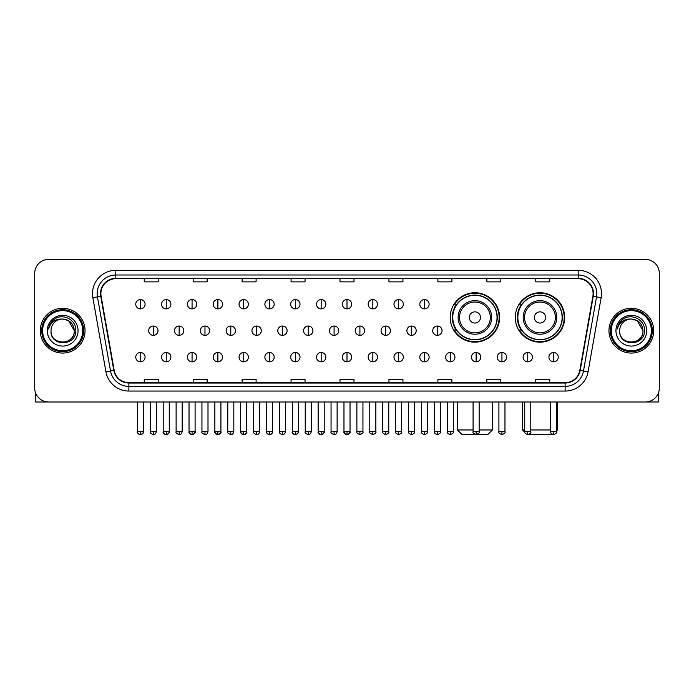 <?xml version="1.0" encoding="UTF-8"?>
<svg xmlns="http://www.w3.org/2000/svg" width="694" height="694" viewBox="0 0 694 694"><rect width="100%" height="100%" fill="white"/><g stroke="black" fill="none" stroke-linecap="round" stroke-linejoin="round"><path stroke-width="1.04" d="M515.269 317.444A24.706 24.706 0 0 0 539.975 342.151A24.706 24.706 0 0 0 564.682 317.444A24.706 24.706 0 0 0 539.975 292.747A24.706 24.706 0 0 0 515.269 317.444M450.198 317.444A24.706 24.706 0 0 0 474.904 342.151A24.706 24.706 0 0 0 499.611 317.444A24.706 24.706 0 0 0 474.904 292.747A24.706 24.706 0 0 0 450.198 317.444M456.123 330.032A22.607 22.607 0 0 1 456.123 304.866M521.194 330.032A22.607 22.607 0 0 1 521.194 304.866M34.7 273.349L34.7 388.015A13.984 13.984 0 0 0 48.684 402L645.316 402A13.984 13.984 0 0 0 659.3 388.015L659.3 273.349A13.984 13.984 0 0 0 645.316 259.374L48.684 259.374A13.984 13.984 0 0 0 34.7 273.349L34.7 388.015M40.295 330.682A22.373 22.373 0 0 0 62.668 353.064A22.373 22.373 0 0 0 85.041 330.682A22.373 22.373 0 0 0 62.668 308.31A22.373 22.373 0 0 0 40.295 330.682A22.373 22.373 0 0 0 62.668 353.064A22.373 22.373 0 0 0 85.041 330.682A22.373 22.373 0 0 0 62.668 308.31A22.373 22.373 0 0 0 40.295 330.682M608.959 330.682A22.373 22.373 0 0 0 631.332 353.064A22.373 22.373 0 0 0 653.705 330.682A22.373 22.373 0 0 0 631.332 308.31A22.373 22.373 0 0 0 608.959 330.682A22.373 22.373 0 0 0 631.332 353.064A22.373 22.373 0 0 0 653.705 330.682A22.373 22.373 0 0 0 631.332 308.31A22.373 22.373 0 0 0 608.959 330.682M100.89 293.631A14.912 14.912 0 0 1 115.803 278.71L578.197 278.71A14.912 14.912 0 0 1 592.884 296.217L579.82 370.336A14.912 14.912 0 0 1 565.124 382.654L128.876 382.654A14.912 14.912 0 0 1 114.18 370.336L101.116 296.217A14.912 14.912 0 0 1 100.89 293.631M100.517 293.631A15.285 15.285 0 0 0 100.751 296.286L113.816 370.396A15.285 15.285 0 0 0 128.876 383.027L565.124 383.027A15.285 15.285 0 0 0 580.184 370.396L593.249 296.286A15.285 15.285 0 0 0 578.197 278.337L115.803 278.337A15.285 15.285 0 0 0 100.517 293.631M92.857 297.674A23.31 23.31 0 0 1 115.803 270.322L578.197 270.322A23.31 23.31 0 0 1 601.143 297.674L588.078 371.793A23.31 23.31 0 0 1 565.124 391.052L128.876 391.052A23.31 23.31 0 0 1 105.922 371.793L92.857 297.674L97.446 296.867A18.643 18.643 0 0 1 115.803 274.989L578.197 274.989A18.643 18.643 0 0 1 596.554 296.867L583.489 370.978A18.643 18.643 0 0 1 565.124 386.385L128.876 386.385A18.643 18.643 0 0 1 110.511 370.978L97.446 296.867A18.643 18.643 0 0 1 97.16 293.631M645.316 259.374L48.684 259.374M48.684 402L645.316 402M659.3 388.015L659.3 273.349M580.184 370.396L583.489 370.978L596.554 296.867L601.143 297.674M340.008 278.71L340.008 281.868L353.992 281.868L353.992 278.71M291.064 278.71L291.064 281.868L305.048 281.868L305.048 278.71M242.119 278.71L242.119 281.868L256.103 281.868L256.103 278.71M193.184 278.71L193.184 281.868L207.168 281.868L207.168 278.71M144.239 278.71L144.239 281.868L158.223 281.868L158.223 278.71M388.952 278.71L388.952 281.868L402.936 281.868L402.936 278.71M437.897 278.71L437.897 281.868L451.881 281.868L451.881 278.71M486.832 278.71L486.832 281.868L500.816 281.868L500.816 278.71M535.777 278.71L535.777 281.868L549.761 281.868L549.761 278.71M353.992 382.654L353.992 379.505L340.008 379.505L340.008 382.654M305.048 382.654L305.048 379.505L291.064 379.505L291.064 382.654M256.103 382.654L256.103 379.505L242.119 379.505L242.119 382.654M207.168 382.654L207.168 379.505L193.184 379.505L193.184 382.654M158.223 382.654L158.223 379.505L144.239 379.505L144.239 382.654M402.936 382.654L402.936 379.505L388.952 379.505L388.952 382.654M451.881 382.654L451.881 379.505L437.897 379.505L437.897 382.654M500.816 382.654L500.816 379.505L486.832 379.505L486.832 382.654M549.761 382.654L549.761 379.505L535.777 379.505L535.777 382.654M35.628 393.038L35.628 402L89.7 402M82.707 330.682A20.039 20.039 0 0 0 62.668 310.643A20.039 20.039 0 0 0 42.62 330.682A20.039 20.039 0 0 0 62.668 350.73A20.039 20.039 0 0 0 82.707 330.682M83.644 330.682A20.976 20.976 0 0 0 62.668 309.706A20.976 20.976 0 0 0 41.692 330.682A20.976 20.976 0 0 0 62.668 351.658A20.976 20.976 0 0 0 83.644 330.682M74.319 330.682C73.625 323.604 69.747 319.726 62.668 319.032L68.498 320.593L74.319 330.682L68.498 320.593L62.668 319.032L68.498 320.593L74.319 330.682L68.498 320.593L62.668 319.032L68.498 320.593L74.319 330.682C75.03 345.716 50.298 345.716 51.018 330.682C49.977 346.861 76.34 346.497 75.793 330.682C76.661 319.587 62.113 312.534 53.733 319.682C50.809 322.12 49.101 325.226 48.597 328.991C50.792 322.051 55.485 318.728 62.668 319.032L68.498 320.593L74.319 330.682C75.03 345.716 50.298 345.716 51.018 330.682C50.298 345.716 75.03 345.716 74.319 330.682C75.03 345.716 50.298 345.716 51.018 330.682C50.298 345.716 75.03 345.716 74.319 330.682C75.03 345.716 50.298 345.716 51.018 330.682C50.298 345.716 75.03 345.716 74.319 330.682C75.03 345.716 50.298 345.716 51.018 330.682C50.298 345.716 75.03 345.716 74.319 330.682C75.03 345.716 50.298 345.716 51.018 330.682C50.298 345.716 75.03 345.716 74.319 330.682C75.03 345.716 50.298 345.716 51.018 330.682C50.298 345.716 75.03 345.716 74.319 330.682C75.03 345.716 50.298 345.716 51.018 330.682A11.651 11.651 0 0 1 62.668 319.032L68.498 320.593L74.319 330.682C74.787 339.73 63.154 345.742 56.058 340.286M47.287 330.682A15.381 15.381 0 0 0 62.668 346.072A15.381 15.381 0 0 0 78.049 330.682A15.381 15.381 0 0 0 62.668 315.302A15.381 15.381 0 0 0 47.287 330.682M53.724 319.682L50.289 323.768M50.081 324.167L50.384 323.604L50.081 324.167M479.146 429.968L492.384 429.968L487.717 434.626L462.083 434.626L457.424 429.968L473.082 429.968M480.5 317.444A5.595 5.595 0 0 0 474.904 311.858A5.595 5.595 0 0 0 469.309 317.444A5.595 5.595 0 0 0 474.904 323.04A5.595 5.595 0 0 0 480.5 317.444M491.682 317.444A16.777 16.777 0 0 0 474.904 300.667A16.777 16.777 0 0 0 458.127 317.444A16.777 16.777 0 0 0 474.904 334.23A16.777 16.777 0 0 0 491.682 317.444A16.777 16.777 0 0 1 474.904 334.23A16.777 16.777 0 0 1 458.127 317.444M497.043 317.444A22.139 22.139 0 0 0 474.904 295.306A22.139 22.139 0 0 0 452.766 317.444A22.139 22.139 0 0 0 474.904 339.592A22.139 22.139 0 0 0 497.043 317.444M499.142 317.444A24.238 24.238 0 0 1 454.188 330.032L456.435 330.032A22.347 22.347 0 0 0 489.686 334.204A22.347 22.347 0 0 0 489.686 300.693A22.347 22.347 0 0 0 456.435 304.866L454.188 304.866A24.238 24.238 0 0 1 499.142 317.444M552.875 434.548L527.076 434.548M530.789 429.968L550.55 429.968M556.614 429.968L557.456 429.968L556.614 430.809M545.571 317.444A5.595 5.595 0 0 0 539.975 311.858A5.595 5.595 0 0 0 534.38 317.444A5.595 5.595 0 0 0 539.975 323.04A5.595 5.595 0 0 0 545.571 317.444M556.753 317.444A16.777 16.777 0 0 0 539.975 300.667A16.777 16.777 0 0 0 523.189 317.444A16.777 16.777 0 0 0 539.975 334.23A16.777 16.777 0 0 0 556.753 317.444A16.777 16.777 0 0 1 539.975 334.23A16.777 16.777 0 0 1 523.189 317.444M562.114 317.444A22.139 22.139 0 0 0 539.975 295.306A22.139 22.139 0 0 0 517.837 317.444A22.139 22.139 0 0 0 539.975 339.592A22.139 22.139 0 0 0 562.114 317.444M522.495 402L522.495 429.968L524.733 429.968M564.213 317.444A24.238 24.238 0 0 1 519.259 330.032L521.506 330.032A22.347 22.347 0 0 0 554.758 334.204A22.347 22.347 0 0 0 554.758 300.693A22.347 22.347 0 0 0 521.506 304.866L519.259 304.866A24.238 24.238 0 0 1 564.213 317.444M140.414 299.548A4.658 4.658 0 0 0 135.755 304.206A4.658 4.658 0 0 0 140.414 308.873A4.658 4.658 0 0 0 145.081 304.206A4.658 4.658 0 0 0 140.414 299.548L140.414 308.873A4.658 4.658 0 0 0 145.081 304.206A4.658 4.658 0 0 0 140.414 299.548M166.239 299.548A4.658 4.658 0 0 0 161.581 304.206A4.658 4.658 0 0 0 166.239 308.873A4.658 4.658 0 0 0 170.898 304.206A4.658 4.658 0 0 0 166.239 299.548L166.239 308.873A4.658 4.658 0 0 0 170.898 304.206A4.658 4.658 0 0 0 166.239 299.548M192.065 299.548A4.658 4.658 0 0 0 187.397 304.206A4.658 4.658 0 0 0 192.065 308.873A4.658 4.658 0 0 0 196.723 304.206A4.658 4.658 0 0 0 192.065 299.548L192.065 308.873A4.658 4.658 0 0 0 196.723 304.206A4.658 4.658 0 0 0 192.065 299.548M217.881 299.548A4.658 4.658 0 0 0 213.223 304.206A4.658 4.658 0 0 0 217.881 308.873A4.658 4.658 0 0 0 222.548 304.206A4.658 4.658 0 0 0 217.881 299.548L217.881 308.873A4.658 4.658 0 0 0 222.548 304.206A4.658 4.658 0 0 0 217.881 299.548M243.707 299.548A4.658 4.658 0 0 0 239.048 304.206A4.658 4.658 0 0 0 243.707 308.873A4.658 4.658 0 0 0 248.365 304.206A4.658 4.658 0 0 0 243.707 299.548L243.707 308.873A4.658 4.658 0 0 0 248.365 304.206A4.658 4.658 0 0 0 243.707 299.548M269.532 299.548A4.658 4.658 0 0 0 264.874 304.206A4.658 4.658 0 0 0 269.532 308.873A4.658 4.658 0 0 0 274.191 304.206A4.658 4.658 0 0 0 269.532 299.548L269.532 308.873A4.658 4.658 0 0 0 274.191 304.206A4.658 4.658 0 0 0 269.532 299.548M295.358 299.548A4.658 4.658 0 0 0 290.691 304.206A4.658 4.658 0 0 0 295.358 308.873A4.658 4.658 0 0 0 300.016 304.206A4.658 4.658 0 0 0 295.358 299.548L295.358 308.873A4.658 4.658 0 0 0 300.016 304.206A4.658 4.658 0 0 0 295.358 299.548M321.175 299.548A4.658 4.658 0 0 0 316.516 304.206A4.658 4.658 0 0 0 321.175 308.873A4.658 4.658 0 0 0 325.842 304.206A4.658 4.658 0 0 0 321.175 299.548L321.175 308.873A4.658 4.658 0 0 0 325.842 304.206A4.658 4.658 0 0 0 321.175 299.548M347 299.548A4.658 4.658 0 0 0 342.342 304.206A4.658 4.658 0 0 0 347 308.873A4.658 4.658 0 0 0 351.658 304.206A4.658 4.658 0 0 0 347 299.548L347 308.873A4.658 4.658 0 0 0 351.658 304.206A4.658 4.658 0 0 0 347 299.548M372.825 299.548A4.658 4.658 0 0 0 368.158 304.206A4.658 4.658 0 0 0 372.825 308.873A4.658 4.658 0 0 0 377.484 304.206A4.658 4.658 0 0 0 372.825 299.548L372.825 308.873A4.658 4.658 0 0 0 377.484 304.206A4.658 4.658 0 0 0 372.825 299.548M398.642 299.548A4.658 4.658 0 0 0 393.984 304.206A4.658 4.658 0 0 0 398.642 308.873A4.658 4.658 0 0 0 403.309 304.206A4.658 4.658 0 0 0 398.642 299.548L398.642 308.873A4.658 4.658 0 0 0 403.309 304.206A4.658 4.658 0 0 0 398.642 299.548M424.468 299.548A4.658 4.658 0 0 0 419.809 304.206A4.658 4.658 0 0 0 424.468 308.873A4.658 4.658 0 0 0 429.126 304.206A4.658 4.658 0 0 0 424.468 299.548L424.468 308.873A4.658 4.658 0 0 0 429.126 304.206A4.658 4.658 0 0 0 424.468 299.548M153.331 326.024A4.658 4.658 0 0 0 148.663 330.682A4.658 4.658 0 0 0 153.331 335.349A4.658 4.658 0 0 0 157.989 330.682A4.658 4.658 0 0 0 153.331 326.024L153.331 335.349A4.658 4.658 0 0 0 157.989 330.682A4.658 4.658 0 0 0 153.331 326.024M179.147 326.024A4.658 4.658 0 0 0 174.489 330.682A4.658 4.658 0 0 0 179.147 335.349A4.658 4.658 0 0 0 183.815 330.682A4.658 4.658 0 0 0 179.147 326.024L179.147 335.349A4.658 4.658 0 0 0 183.815 330.682A4.658 4.658 0 0 0 179.147 326.024M204.973 326.024A4.658 4.658 0 0 0 200.314 330.682A4.658 4.658 0 0 0 204.973 335.349A4.658 4.658 0 0 0 209.631 330.682A4.658 4.658 0 0 0 204.973 326.024L204.973 335.349A4.658 4.658 0 0 0 209.631 330.682A4.658 4.658 0 0 0 204.973 326.024M230.798 326.024A4.658 4.658 0 0 0 226.131 330.682A4.658 4.658 0 0 0 230.798 335.349A4.658 4.658 0 0 0 235.457 330.682A4.658 4.658 0 0 0 230.798 326.024L230.798 335.349A4.658 4.658 0 0 0 235.457 330.682A4.658 4.658 0 0 0 230.798 326.024M256.615 326.024A4.658 4.658 0 0 0 251.957 330.682A4.658 4.658 0 0 0 256.615 335.349A4.658 4.658 0 0 0 261.282 330.682A4.658 4.658 0 0 0 256.615 326.024L256.615 335.349A4.658 4.658 0 0 0 261.282 330.682A4.658 4.658 0 0 0 256.615 326.024M282.441 326.024A4.658 4.658 0 0 0 277.782 330.682A4.658 4.658 0 0 0 282.441 335.349A4.658 4.658 0 0 0 287.108 330.682A4.658 4.658 0 0 0 282.441 326.024L282.441 335.349A4.658 4.658 0 0 0 287.108 330.682A4.658 4.658 0 0 0 282.441 326.024M308.266 326.024A4.658 4.658 0 0 0 303.608 330.682A4.658 4.658 0 0 0 308.266 335.349A4.658 4.658 0 0 0 312.925 330.682A4.658 4.658 0 0 0 308.266 326.024L308.266 335.349A4.658 4.658 0 0 0 312.925 330.682A4.658 4.658 0 0 0 308.266 326.024M334.092 326.024A4.658 4.658 0 0 0 329.424 330.682A4.658 4.658 0 0 0 334.092 335.349A4.658 4.658 0 0 0 338.75 330.682A4.658 4.658 0 0 0 334.092 326.024L334.092 335.349A4.658 4.658 0 0 0 338.75 330.682A4.658 4.658 0 0 0 334.092 326.024M359.908 326.024A4.658 4.658 0 0 0 355.25 330.682A4.658 4.658 0 0 0 359.908 335.349A4.658 4.658 0 0 0 364.576 330.682A4.658 4.658 0 0 0 359.908 326.024L359.908 335.349A4.658 4.658 0 0 0 364.576 330.682A4.658 4.658 0 0 0 359.908 326.024M385.734 326.024A4.658 4.658 0 0 0 381.075 330.682A4.658 4.658 0 0 0 385.734 335.349A4.658 4.658 0 0 0 390.392 330.682A4.658 4.658 0 0 0 385.734 326.024L385.734 335.349A4.658 4.658 0 0 0 390.392 330.682A4.658 4.658 0 0 0 385.734 326.024M411.559 326.024A4.658 4.658 0 0 0 406.892 330.682A4.658 4.658 0 0 0 411.559 335.349A4.658 4.658 0 0 0 416.218 330.682A4.658 4.658 0 0 0 411.559 326.024L411.559 335.349A4.658 4.658 0 0 0 416.218 330.682A4.658 4.658 0 0 0 411.559 326.024M437.385 326.024A4.658 4.658 0 0 0 432.718 330.682A4.658 4.658 0 0 0 437.385 335.349A4.658 4.658 0 0 0 442.043 330.682A4.658 4.658 0 0 0 437.385 326.024L437.385 335.349A4.658 4.658 0 0 0 442.043 330.682A4.658 4.658 0 0 0 437.385 326.024M140.414 352.5A4.658 4.658 0 0 0 135.755 357.158A4.658 4.658 0 0 0 140.414 361.826A4.658 4.658 0 0 0 145.081 357.158A4.658 4.658 0 0 0 140.414 352.5L140.414 361.826A4.658 4.658 0 0 0 145.081 357.158A4.658 4.658 0 0 0 140.414 352.5M166.239 352.5A4.658 4.658 0 0 0 161.581 357.158A4.658 4.658 0 0 0 166.239 361.826A4.658 4.658 0 0 0 170.898 357.158A4.658 4.658 0 0 0 166.239 352.5L166.239 361.826A4.658 4.658 0 0 0 170.898 357.158A4.658 4.658 0 0 0 166.239 352.5M192.065 352.5A4.658 4.658 0 0 0 187.397 357.158A4.658 4.658 0 0 0 192.065 361.826A4.658 4.658 0 0 0 196.723 357.158A4.658 4.658 0 0 0 192.065 352.5L192.065 361.826A4.658 4.658 0 0 0 196.723 357.158A4.658 4.658 0 0 0 192.065 352.5M217.881 352.5A4.658 4.658 0 0 0 213.223 357.158A4.658 4.658 0 0 0 217.881 361.826A4.658 4.658 0 0 0 222.548 357.158A4.658 4.658 0 0 0 217.881 352.5L217.881 361.826A4.658 4.658 0 0 0 222.548 357.158A4.658 4.658 0 0 0 217.881 352.5M243.707 352.5A4.658 4.658 0 0 0 239.048 357.158A4.658 4.658 0 0 0 243.707 361.826A4.658 4.658 0 0 0 248.365 357.158A4.658 4.658 0 0 0 243.707 352.5L243.707 361.826A4.658 4.658 0 0 0 248.365 357.158A4.658 4.658 0 0 0 243.707 352.5M269.532 352.5A4.658 4.658 0 0 0 264.874 357.158A4.658 4.658 0 0 0 269.532 361.826A4.658 4.658 0 0 0 274.191 357.158A4.658 4.658 0 0 0 269.532 352.5L269.532 361.826A4.658 4.658 0 0 0 274.191 357.158A4.658 4.658 0 0 0 269.532 352.5M295.358 352.5A4.658 4.658 0 0 0 290.691 357.158A4.658 4.658 0 0 0 295.358 361.826A4.658 4.658 0 0 0 300.016 357.158A4.658 4.658 0 0 0 295.358 352.5L295.358 361.826A4.658 4.658 0 0 0 300.016 357.158A4.658 4.658 0 0 0 295.358 352.5M321.175 352.5A4.658 4.658 0 0 0 316.516 357.158A4.658 4.658 0 0 0 321.175 361.826A4.658 4.658 0 0 0 325.842 357.158A4.658 4.658 0 0 0 321.175 352.5L321.175 361.826A4.658 4.658 0 0 0 325.842 357.158A4.658 4.658 0 0 0 321.175 352.5M347 352.5A4.658 4.658 0 0 0 342.342 357.158A4.658 4.658 0 0 0 347 361.826A4.658 4.658 0 0 0 351.658 357.158A4.658 4.658 0 0 0 347 352.5L347 361.826A4.658 4.658 0 0 0 351.658 357.158A4.658 4.658 0 0 0 347 352.5M372.825 352.5A4.658 4.658 0 0 0 368.158 357.158A4.658 4.658 0 0 0 372.825 361.826A4.658 4.658 0 0 0 377.484 357.158A4.658 4.658 0 0 0 372.825 352.5L372.825 361.826A4.658 4.658 0 0 0 377.484 357.158A4.658 4.658 0 0 0 372.825 352.5M398.642 352.5A4.658 4.658 0 0 0 393.984 357.158A4.658 4.658 0 0 0 398.642 361.826A4.658 4.658 0 0 0 403.309 357.158A4.658 4.658 0 0 0 398.642 352.5L398.642 361.826A4.658 4.658 0 0 0 403.309 357.158A4.658 4.658 0 0 0 398.642 352.5M424.468 352.5A4.658 4.658 0 0 0 419.809 357.158A4.658 4.658 0 0 0 424.468 361.826A4.658 4.658 0 0 0 429.126 357.158A4.658 4.658 0 0 0 424.468 352.5L424.468 361.826A4.658 4.658 0 0 0 429.126 357.158A4.658 4.658 0 0 0 424.468 352.5M450.293 352.5A4.658 4.658 0 0 0 445.635 357.158A4.658 4.658 0 0 0 450.293 361.826A4.658 4.658 0 0 0 454.952 357.158A4.658 4.658 0 0 0 450.293 352.5L450.293 361.826A4.658 4.658 0 0 0 454.952 357.158A4.658 4.658 0 0 0 450.293 352.5M476.119 352.5A4.658 4.658 0 0 0 471.452 357.158A4.658 4.658 0 0 0 476.119 361.826A4.658 4.658 0 0 0 480.777 357.158A4.658 4.658 0 0 0 476.119 352.5L476.119 361.826A4.658 4.658 0 0 0 480.777 357.158A4.658 4.658 0 0 0 476.119 352.5M501.936 352.5A4.658 4.658 0 0 0 497.277 357.158A4.658 4.658 0 0 0 501.936 361.826A4.658 4.658 0 0 0 506.603 357.158A4.658 4.658 0 0 0 501.936 352.5L501.936 361.826A4.658 4.658 0 0 0 506.603 357.158A4.658 4.658 0 0 0 501.936 352.5M527.761 352.5A4.658 4.658 0 0 0 523.103 357.158A4.658 4.658 0 0 0 527.761 361.826A4.658 4.658 0 0 0 532.419 357.158A4.658 4.658 0 0 0 527.761 352.5L527.761 361.826A4.658 4.658 0 0 0 532.419 357.158A4.658 4.658 0 0 0 527.761 352.5M553.586 352.5A4.658 4.658 0 0 0 548.919 357.158A4.658 4.658 0 0 0 553.586 361.826A4.658 4.658 0 0 0 558.245 357.158A4.658 4.658 0 0 0 553.586 352.5L553.586 361.826A4.658 4.658 0 0 0 558.245 357.158A4.658 4.658 0 0 0 553.586 352.5M658.372 393.038L658.372 402L604.301 402M651.38 330.682A20.039 20.039 0 0 0 631.332 310.643A20.039 20.039 0 0 0 611.293 330.682A20.039 20.039 0 0 0 631.332 350.73A20.039 20.039 0 0 0 651.38 330.682M652.308 330.682A20.976 20.976 0 0 0 631.332 309.706A20.976 20.976 0 0 0 610.356 330.682A20.976 20.976 0 0 0 631.332 351.658A20.976 20.976 0 0 0 652.308 330.682M619.681 330.682A11.651 11.651 0 0 1 631.332 319.032L637.161 320.593L642.982 330.682L637.161 320.593L631.332 319.032L637.161 320.593L642.982 330.682L637.161 320.593L631.332 319.032L637.161 320.593L642.982 330.682L637.161 320.593L631.332 319.032L637.161 320.593L642.982 330.682C643.702 345.716 618.97 345.716 619.681 330.682C618.64 346.861 645.004 346.497 644.457 330.682C645.325 319.587 630.777 312.534 622.397 319.682C619.473 322.12 617.764 325.226 617.261 328.991C619.456 322.051 624.149 318.728 631.332 319.032L637.161 320.593L642.982 330.682C643.702 345.716 618.97 345.716 619.681 330.682C618.97 345.716 643.702 345.716 642.982 330.682C643.702 345.716 618.97 345.716 619.681 330.682C618.97 345.716 643.702 345.716 642.982 330.682C643.702 345.716 618.97 345.716 619.681 330.682C618.97 345.716 643.702 345.716 642.982 330.682C643.702 345.716 618.97 345.716 619.681 330.682C618.97 345.716 643.702 345.716 642.982 330.682C643.702 345.716 618.97 345.716 619.681 330.682C618.97 345.716 643.702 345.716 642.982 330.682C643.451 339.73 631.818 345.742 624.721 340.286M631.332 319.032C638.411 319.726 642.297 323.604 642.982 330.682M615.951 330.682A15.381 15.381 0 0 0 631.332 346.072A15.381 15.381 0 0 0 646.713 330.682A15.381 15.381 0 0 0 631.332 315.302A15.381 15.381 0 0 0 615.951 330.682M622.397 319.682L618.961 323.768M618.744 324.167L619.057 323.604L618.744 324.167M578.197 270.322L578.197 278.337M97.446 296.867L100.751 296.286M128.876 391.052L128.876 383.027M565.124 383.027L565.124 391.052M105.922 371.793L113.816 370.396M593.249 296.286L596.554 296.867M115.803 270.322L115.803 278.337M583.489 370.978L588.078 371.793M490.32 317.444A15.415 15.415 0 0 0 474.904 302.029A15.415 15.415 0 0 0 459.489 317.444A15.415 15.415 0 0 0 474.904 332.86A15.415 15.415 0 0 0 490.32 317.444M555.391 317.444A15.415 15.415 0 0 0 539.975 302.029A15.415 15.415 0 0 0 524.56 317.444A15.415 15.415 0 0 0 539.975 332.86A15.415 15.415 0 0 0 555.391 317.444M153.331 431.599L150.294 431.599C149.687 432.57 150.693 433.577 153.331 434.626L153.331 431.599L156.358 431.599L156.358 402M179.147 431.599L176.12 431.599C175.504 432.57 176.519 433.577 179.147 434.626L179.147 431.599L182.184 431.599L182.184 402M204.973 431.599L201.945 431.599C201.329 432.57 202.336 433.577 204.973 434.626L204.973 431.599L208 431.599L208 402M230.798 431.599L227.771 431.599C227.155 432.57 228.161 433.577 230.798 434.626L230.798 431.599L233.826 431.599L233.826 402M256.615 431.599L253.588 431.599C252.972 432.57 253.987 433.577 256.615 434.626L256.615 431.599L259.651 431.599L259.651 402M282.441 431.599L279.413 431.599C278.797 432.57 279.812 433.577 282.441 434.626L282.441 431.599L285.468 431.599L285.468 402M308.266 431.599L305.239 431.599C304.623 432.57 305.629 433.577 308.266 434.626L308.266 431.599L311.294 431.599L311.294 402M334.092 431.599L331.055 431.599C330.448 432.57 331.454 433.577 334.092 434.626L334.092 431.599L337.119 431.599L337.119 402M359.908 431.599L356.881 431.599C356.265 432.57 357.28 433.577 359.908 434.626L359.908 431.599L362.945 431.599L362.945 402M385.734 431.599L382.706 431.599C382.09 432.57 383.097 433.577 385.734 434.626L385.734 431.599L388.761 431.599L388.761 402M411.559 431.599L408.532 431.599C407.916 432.57 408.922 433.577 411.559 434.626L411.559 431.599L414.587 431.599L414.587 402M437.385 431.599L434.349 431.599C433.733 432.57 434.748 433.577 437.385 434.626L437.385 431.599L440.412 431.599L440.412 402M140.414 431.599L137.386 431.599C136.77 432.57 137.785 433.577 140.414 434.626L140.414 431.599L143.45 431.599C144.057 432.57 143.051 433.577 140.414 434.626C138.921 434.774 137.915 433.759 137.386 431.599L137.386 402M166.239 431.599L163.211 431.599C162.596 432.57 163.602 433.577 166.239 434.626L166.239 431.599L169.267 431.599C169.883 432.57 168.876 433.577 166.239 434.626C164.747 434.774 163.741 433.759 163.211 431.599L163.211 402M192.065 431.599L189.028 431.599C188.421 432.57 189.427 433.577 192.065 434.626L192.065 431.599L195.092 431.599C195.708 432.57 194.693 433.577 192.065 434.626C190.572 434.774 189.557 433.759 189.028 431.599L189.028 402M217.881 431.599L214.854 431.599C214.238 432.57 215.253 433.577 217.881 434.626L217.881 431.599L220.918 431.599C221.533 432.57 220.518 433.577 217.881 434.626C216.398 434.774 215.383 433.759 214.854 431.599L214.854 402L214.854 431.599M243.707 431.599L240.679 431.599C240.063 432.57 241.07 433.577 243.707 434.626L243.707 431.599L246.734 431.599C247.35 432.57 246.344 433.577 243.707 434.626C242.215 434.774 241.208 433.759 240.679 431.599L240.679 402M269.532 431.599L266.505 431.599C265.889 432.57 266.895 433.577 269.532 434.626L269.532 431.599L272.56 431.599C273.176 432.57 272.169 433.577 269.532 434.626C268.04 434.774 267.034 433.759 266.505 431.599L266.505 402M295.358 431.599L292.321 431.599C291.706 432.57 292.721 433.577 295.358 434.626L295.358 431.599L298.385 431.599C299.001 432.57 297.986 433.577 295.358 434.626C293.866 434.774 292.851 433.759 292.321 431.599L292.321 402M321.175 431.599L318.147 431.599C317.531 432.57 318.546 433.577 321.175 434.626L321.175 431.599L324.211 431.599C324.818 432.57 323.812 433.577 321.175 434.626C319.682 434.774 318.676 433.759 318.147 431.599L318.147 402M347 431.599L343.972 431.599C343.357 432.57 344.363 433.577 347 434.626L347 431.599L350.028 431.599C350.644 432.57 349.637 433.577 347 434.626C345.508 434.774 344.502 433.759 343.972 431.599L343.972 402M372.825 431.599L369.789 431.599C369.182 432.57 370.188 433.577 372.825 434.626L372.825 431.599L375.853 431.599L375.853 402L375.853 431.599C376.469 432.57 375.454 433.577 372.825 434.626M398.642 431.599L395.615 431.599L395.615 402L395.615 431.599C394.999 432.57 396.014 433.577 398.642 434.626L398.642 431.599L401.679 431.599L401.679 402M424.468 431.599L421.44 431.599C420.824 432.57 421.831 433.577 424.468 434.626L424.468 431.599L427.495 431.599L427.495 402M450.293 431.599L447.266 431.599C446.65 432.57 447.656 433.577 450.293 434.626L450.293 431.599L453.321 431.599L453.321 402M476.119 431.599L473.082 431.599C472.467 432.57 473.481 433.577 476.119 434.626L476.119 431.599L479.146 431.599L479.146 402M501.936 431.599L498.908 431.599C498.292 432.57 499.307 433.577 501.936 434.626L501.936 431.599L504.972 431.599L504.972 402M527.761 431.599L524.733 431.599C524.117 432.57 525.124 433.577 527.761 434.626L527.761 431.599L530.789 431.599L530.789 402M553.586 431.599L550.55 431.599C549.943 432.57 550.949 433.577 553.586 434.626L553.586 431.599L556.614 431.599L556.614 402M492.384 402L492.384 429.968M457.424 402L457.424 429.968M557.456 402L557.456 429.968M524.811 432.284L522.495 429.968M150.294 431.599L150.294 402M156.358 431.599C155.829 433.759 154.823 434.774 153.331 434.626M176.12 431.599L176.12 402M182.184 431.599C181.655 433.759 180.64 434.774 179.147 434.626M201.945 431.599L201.945 402M208 431.599C207.471 433.759 206.465 434.774 204.973 434.626M227.771 431.599L227.771 402M233.826 431.599C233.297 433.759 232.29 434.774 230.798 434.626M253.588 431.599L253.588 402M259.651 431.599C259.122 433.759 258.107 434.774 256.615 434.626M279.413 431.599L279.413 402M285.468 431.599C284.948 433.759 283.933 434.774 282.441 434.626M305.239 431.599L305.239 402M311.294 431.599C310.765 433.759 309.758 434.774 308.266 434.626M331.055 431.599L331.055 402M337.119 431.599C336.59 433.759 335.584 434.774 334.092 434.626M356.881 431.599L356.881 402M362.945 431.599C363.552 432.57 362.546 433.577 359.908 434.626M382.706 431.599L382.706 402M388.761 431.599C389.377 432.57 388.371 433.577 385.734 434.626M408.532 431.599L408.532 402M414.587 431.599C415.203 432.57 414.188 433.577 411.559 434.626M434.349 431.599L434.349 402M440.412 431.599C441.028 432.57 440.013 433.577 437.385 434.626M140.414 434.626C141.906 434.774 142.921 433.759 143.45 431.599L143.45 402M166.239 434.626C167.731 434.774 168.737 433.759 169.267 431.599L169.267 402M192.065 434.626C193.557 434.774 194.563 433.759 195.092 431.599L195.092 402M217.881 434.626C219.373 434.774 220.388 433.759 220.918 431.599L220.918 402M243.707 434.626C245.199 434.774 246.205 433.759 246.734 431.599L246.734 402M269.532 434.626C271.024 434.774 272.031 433.759 272.56 431.599L272.56 402M295.358 434.626C296.841 434.774 297.856 433.759 298.385 431.599L298.385 402M321.175 434.626C322.667 434.774 323.682 433.759 324.211 431.599L324.211 402M347 434.626C348.492 434.774 349.498 433.759 350.028 431.599L350.028 402M369.789 431.599L369.789 402M401.679 431.599C402.294 432.57 401.279 433.577 398.642 434.626M421.44 431.599L421.44 402M427.495 431.599C428.111 432.57 427.105 433.577 424.468 434.626M447.266 431.599L447.266 402M453.321 431.599C453.937 432.57 452.93 433.577 450.293 434.626M473.082 431.599L473.082 402M479.146 431.599C479.762 432.57 478.747 433.577 476.119 434.626M498.908 431.599L498.908 402M504.972 431.599C505.579 432.57 504.573 433.577 501.936 434.626M524.733 431.599L524.733 402M530.789 431.599C531.404 432.57 530.398 433.577 527.761 434.626M550.55 431.599L550.55 402M556.614 431.599C557.23 432.57 556.215 433.577 553.586 434.626"/></g></svg>
